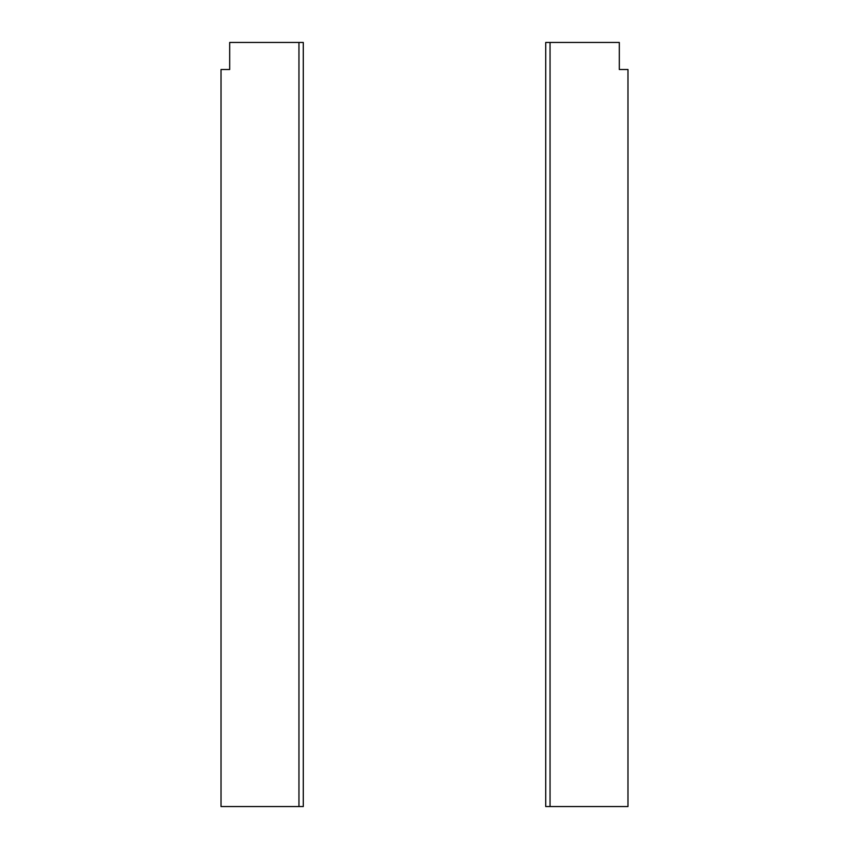 <?xml version="1.0" encoding="UTF-8"?>
<svg xmlns="http://www.w3.org/2000/svg" width="849" height="849" viewBox="0 0 849 849"><rect width="100%" height="100%" fill="white"/><g stroke="black" fill="none" stroke-linecap="round" stroke-linejoin="round"><path stroke-width="1.27" d="M550.046 42.45L619.314 42.45L619.314 69.512L627.973 69.512L627.973 806.55L545.716 806.55L545.716 42.45L550.046 42.45L550.046 806.55M298.954 806.55L221.027 806.55L221.027 69.512L229.686 69.512L229.686 42.45L298.954 42.45L298.954 806.55L303.284 806.55L303.284 42.45L298.954 42.45"/></g></svg>
